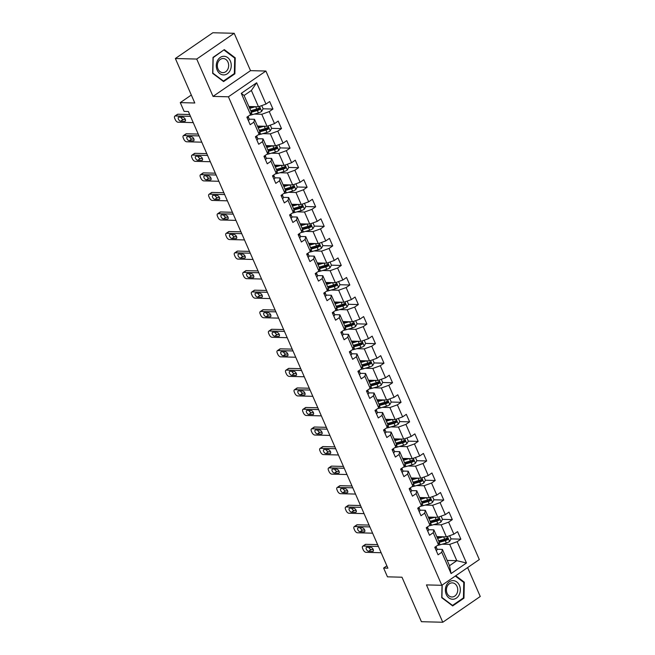<?xml version="1.0" encoding="UTF-8"?>
<svg xmlns="http://www.w3.org/2000/svg" width="655" height="655" viewBox="0 0 655 655"><rect width="100%" height="100%" fill="white"/><g stroke="black" fill="none" stroke-linecap="round" stroke-linejoin="round"><path stroke-width="0.98" d="M234.195 33.299L212.834 32.75L175.36 58.508L196.721 59.056L213.039 96.4L228.415 96.801L265.889 71.043L250.513 70.65L234.195 33.299L196.721 59.056M228.415 96.801L441.838 585.3L479.313 559.55L265.889 71.043M441.838 585.3L426.462 584.907L442.78 622.25L480.254 596.492L467.621 567.582M442.78 622.25L421.419 621.701L401.982 577.211L387.457 576.834L383.625 568.065L387.891 568.172L188.378 111.506L184.104 111.391L180.272 102.622L194.797 102.991L175.36 58.508M248.908 106.519L258.496 106.765L251.381 90.472L244.086 95.491L251.209 111.776L250.57 114.65L246.878 117.196L250.161 124.712L253.862 122.174L259.118 134.201L255.417 136.739L258.7 144.264L262.401 141.717L267.658 153.753L263.957 156.291L267.24 163.807L270.941 161.269L276.197 173.305L272.496 175.843L275.788 183.359L279.48 180.821L284.737 192.848L281.044 195.395L284.327 202.911L288.02 200.373L293.276 212.4L289.584 214.946L292.867 222.463L296.568 219.924L301.824 231.952L298.123 234.49L301.406 242.014L305.107 239.468L310.364 251.504L306.663 254.042L309.946 261.566L313.647 259.02L318.903 271.055L315.202 273.594L318.494 281.11L322.186 278.572L327.443 290.599L323.75 293.145L327.033 300.661L330.726 298.123L335.982 310.151L332.29 312.697L335.573 320.213L339.274 317.675L344.53 329.702L340.829 332.241L344.112 339.765L347.813 337.219L353.07 349.254L349.369 351.792L352.66 359.317L356.353 356.77L361.609 368.806L357.908 371.344L361.2 378.86L364.892 376.322L370.149 388.349L366.456 390.896L369.739 398.412L373.432 395.874L378.688 407.901L374.996 410.448L378.279 417.964L381.98 415.426L387.236 427.453L383.535 429.991L386.818 437.515L390.519 434.969L395.776 447.005L392.075 449.543L395.366 457.067L399.059 454.521L404.315 466.557L400.623 469.095L403.906 476.611L407.598 474.073L412.855 486.1L409.162 488.646L412.445 496.162L416.138 493.624L421.394 505.652L417.702 508.198L420.985 515.714L424.686 513.176L429.942 525.204L426.241 527.742L429.524 535.266L433.225 532.72L438.482 544.755L434.781 547.293L438.072 554.818L441.765 552.271L451.074 573.575L466.466 562.997L456.805 560.68L449.69 544.387L442.182 544.199M250.57 114.65L241.269 93.346L256.662 82.767L265.971 104.071L269.663 101.533L272.947 109.049L263.113 108.795M466.466 562.997L457.157 541.693L460.858 539.155L457.575 531.631L453.874 534.177L448.618 522.141L452.318 519.603L449.027 512.079L445.334 514.625L440.078 502.59L443.771 500.052L440.488 492.535L436.795 495.074L431.539 483.046L435.231 480.5L431.948 472.984L428.247 475.522L422.999 463.494L426.692 460.948L423.408 453.432L419.708 455.97L414.451 443.943L418.152 441.404L414.869 433.88L411.168 436.426L405.912 424.391L409.612 421.853L406.321 414.328L402.628 416.875L397.372 404.839L401.065 402.301L397.781 394.785L394.089 397.323L388.833 385.296L392.525 382.749L389.242 375.233L385.541 377.771L380.285 365.744L383.986 363.197L380.702 355.681L377.002 358.219L371.745 346.192L375.446 343.654L372.163 336.13L368.462 338.676L363.206 326.64L366.906 324.102L363.615 316.578L359.923 319.124L354.666 307.089L358.359 304.55L355.075 297.034L351.383 299.572L346.127 287.545L349.819 284.999L346.536 277.483L342.835 280.021L337.579 267.993L341.28 265.447L337.996 257.931L334.296 260.469L329.039 248.441L332.74 245.903L329.457 238.379L325.756 240.925L320.5 228.89L324.2 226.352L320.909 218.827L317.216 221.374L311.96 209.338L315.653 206.8L312.369 199.284L308.677 201.822L303.421 189.794L307.113 187.248L303.83 179.732L300.129 182.27L294.873 170.243L298.574 167.696L295.29 160.18L291.59 162.718L286.333 150.691L290.034 148.153L286.751 140.629L283.05 143.175L277.794 131.139L281.494 128.601L278.203 121.077L274.51 123.623L269.254 111.587L272.947 109.049M259.118 134.201L259.748 131.328L254.492 119.3L249.219 119.161M254.279 114.093L261.787 114.289L267.043 126.317L257.448 126.071M254.492 119.3L253.862 122.174M269.254 111.587L261.787 114.289M274.51 123.623L267.043 126.317M267.658 153.753L268.288 150.879L263.032 138.852L257.759 138.713M262.819 133.645L270.327 133.833L275.583 145.868L265.995 145.623M263.032 138.852L262.401 141.717M277.794 131.139L270.327 133.833M283.05 143.175L275.583 145.868M276.197 173.305L276.828 170.431L271.571 158.395L266.298 158.264M271.358 153.196L278.866 153.385L284.123 165.42L274.535 165.166M271.571 158.395L270.941 161.269M286.333 150.691L278.866 153.385M291.59 162.718L284.123 165.42M284.737 192.848L285.375 189.983L280.119 177.947L274.846 177.816M279.898 172.74L287.406 172.936L292.662 184.964L283.075 184.718M280.119 177.947L279.48 180.821M294.873 170.243L287.406 172.936M300.129 182.27L292.662 184.964M293.276 212.4L293.915 209.526L288.659 197.499L283.386 197.36M288.446 192.292L295.945 192.488L301.202 204.516L291.614 204.27M288.659 197.499L288.02 200.373M303.421 189.794L295.945 192.488M308.677 201.822L301.202 204.516M301.824 231.952L302.454 229.078L297.198 217.051L291.925 216.911M296.985 211.843L304.493 212.04L309.75 224.067L300.154 223.822M297.198 217.051L296.568 219.924M311.96 209.338L304.493 212.04M317.216 221.374L309.75 224.067M310.364 251.504L310.994 248.63L305.738 236.602L300.465 236.463M305.525 231.395L313.033 231.583L318.289 243.619L308.702 243.373M305.738 236.602L305.107 239.468M320.5 228.89L313.033 231.583M325.756 240.925L318.289 243.619M318.903 271.055L319.534 268.182L314.277 256.146L309.013 256.015M314.064 250.947L321.572 251.135L326.829 263.171L317.241 262.917M314.277 256.146L313.647 259.02M329.039 248.441L321.572 251.135M334.296 260.469L326.829 263.171M327.443 290.599L328.081 287.733L322.825 275.698L317.552 275.567M322.604 270.49L330.112 270.687L335.368 282.714L325.781 282.469M322.825 275.698L322.186 278.572M337.579 267.993L330.112 270.687M342.835 280.021L335.368 282.714M335.982 310.151L336.621 307.277L331.365 295.249L326.092 295.11M331.152 290.042L338.651 290.239L343.908 302.266L334.32 302.02M331.365 295.249L330.726 298.123M346.127 287.545L338.651 290.239M351.383 299.572L343.908 302.266M344.53 329.702L345.16 326.829L339.904 314.801L334.631 314.662M339.691 309.594L347.199 309.79L352.456 321.818L342.86 321.572M339.904 314.801L339.274 317.675M354.666 307.089L347.199 309.79M359.923 319.124L352.456 321.818M353.07 349.254L353.7 346.38L348.444 334.353L343.171 334.214M348.231 329.146L355.739 329.334L360.995 341.37L351.407 341.124M348.444 334.353L347.813 337.219M363.206 326.64L355.739 329.334M368.462 338.676L360.995 341.37M361.609 368.806L362.24 365.932L356.983 353.897L351.719 353.765M356.77 348.697L364.278 348.886L369.535 360.921L359.947 360.668M356.983 353.897L356.353 356.77M371.745 346.192L364.278 348.886M377.002 358.219L369.535 360.921M370.149 388.349L370.787 385.484L365.531 373.448L360.258 373.317M365.31 368.241L372.818 368.438L378.074 380.465L368.487 380.219M365.531 373.448L364.892 376.322M380.285 365.744L372.818 368.438M385.541 377.771L378.074 380.465M378.688 407.901L379.327 405.027L374.07 393L368.798 392.861M373.858 387.793L381.357 387.989L386.614 400.017L377.026 399.771M374.07 393L373.432 395.874M388.833 385.296L381.357 387.989M394.089 397.323L386.614 400.017M387.236 427.453L387.866 424.579L382.61 412.552L377.337 412.413M382.397 407.344L389.905 407.541L395.161 419.568L385.566 419.323M382.61 412.552L381.98 415.426M397.372 404.839L389.905 407.541M402.628 416.875L395.161 419.568M395.776 447.005L396.406 444.131L391.15 432.103L385.877 431.964M390.937 426.896L398.445 427.085L403.701 439.12L394.113 438.875M391.15 432.103L390.519 434.969M405.912 424.391L398.445 427.085M411.168 436.426L403.701 439.12M404.315 466.557L404.946 463.683L399.689 451.647L394.425 451.516M399.476 446.448L406.984 446.636L412.241 458.672L402.653 458.418M399.689 451.647L399.059 454.521M414.451 443.943L406.984 446.636M419.708 455.97L412.241 458.672M412.855 486.1L413.493 483.234L408.237 471.199L402.964 471.068M408.024 465.992L415.524 466.188L420.78 478.224L411.193 477.97M408.237 471.199L407.598 474.073M422.999 463.494L415.524 466.188M428.247 475.522L420.78 478.224M421.394 505.652L422.033 502.778L416.776 490.751L411.504 490.611M416.564 485.543L424.072 485.74L429.32 497.767L419.732 497.522M416.776 490.751L416.138 493.624M431.539 483.046L424.072 485.74M436.795 495.074L429.32 497.767M429.942 525.204L430.572 522.33L425.316 510.302L420.043 510.163M425.103 505.095L432.611 505.292L437.867 517.319L428.272 517.073M425.316 510.302L424.686 513.176M440.078 502.59L432.611 505.292M445.334 514.625L437.867 517.319M438.482 544.755L439.112 541.881L433.856 529.854L428.583 529.715M433.643 524.647L441.151 524.835L446.407 536.871L436.819 536.625M433.856 529.854L433.225 532.72M448.618 522.141L441.151 524.835M453.874 534.177L446.407 536.871M451.074 573.575L449.518 565.691L442.395 549.398L437.131 549.267M447.218 560.434L456.805 560.68L449.518 565.691M442.395 549.398L441.765 552.271M457.157 541.693L449.69 544.387M191.317 95.032L180.272 102.622M386.868 565.83L383.625 568.065M256.662 82.767L251.381 90.472M244.086 95.491L241.269 93.346M265.971 104.071L258.496 106.765M460.858 539.155L451.017 538.901L449.641 535.7M446.98 538.795L445.695 538.762M452.318 519.603L442.477 519.35L441.102 516.156M438.432 519.243L437.155 519.21M443.771 500.052L433.938 499.798M429.893 499.691L428.616 499.659M435.231 480.5L425.398 480.246M421.353 480.148L420.068 480.115M426.692 460.948L416.85 460.694M412.814 460.596L411.528 460.563M418.152 441.404L408.311 441.151L406.935 437.949M404.274 441.044L402.989 441.011M409.612 421.853L399.771 421.599M395.726 421.492L394.449 421.46M401.065 402.301L391.231 402.047L389.848 398.854M387.187 401.941L385.901 401.908M392.525 382.749L382.692 382.495L381.308 379.302M378.647 382.397L377.362 382.356M383.986 363.197L374.144 362.944M370.108 362.845L368.822 362.813M375.446 343.654L365.605 343.4L364.229 340.199M361.568 343.294L360.283 343.261M366.906 324.102L357.065 323.848M353.02 323.742L351.743 323.709M358.359 304.55L348.526 304.297L347.142 301.103M344.481 304.19L343.195 304.157M349.819 284.999L339.986 284.745M335.941 284.647L334.656 284.606M341.28 265.447L331.438 265.193L330.063 262M327.402 265.095L326.116 265.062M332.74 245.903L322.899 245.65M318.862 245.543L317.577 245.51M324.2 226.352L314.359 226.098L312.975 222.905M310.314 225.991L309.037 225.959M315.653 206.8L305.82 206.546M301.775 206.44L300.489 206.407M307.113 187.248L297.28 186.994M293.235 186.896L291.95 186.855M298.574 167.696L288.732 167.443L287.357 164.249M284.696 167.344L283.41 167.312M290.034 148.153L280.193 147.899M276.156 147.793L274.871 147.76M281.494 128.601L271.653 128.347L270.269 125.154M267.608 128.241L266.331 128.208M259.069 108.689L257.783 108.656M442.027 585.177L441.74 597.704L452.671 605.916L463.953 598.162L464.313 582.189L455.741 575.745M213.039 96.4L250.513 70.65M213.022 57.386L212.662 73.36L223.584 81.572L234.875 73.819L235.235 57.845L224.305 49.633L213.022 57.386M463.445 582.172L464.313 582.189M463.101 598.138L463.953 598.162M234.367 57.828L235.235 57.845M234.015 73.794L234.875 73.819M436.255 550.65A3.799 1.138 -23.6 0 0 437.147 549.324L436.369 547.367A10.971 3.291 -23.6 0 0 436.361 547.334A10.971 3.291 -23.6 0 0 436.345 547.302M381.144 552.73L366.006 552.337A2.866 1.474 -124.5 0 1 363.206 549.782L362.657 548.53A2.866 1.474 -124.5 0 1 362.739 546.213A2.866 1.474 -124.5 0 1 363.271 546.073L378.41 546.458M377.607 544.633L365.801 544.33L363.271 546.073M368.593 551.289A2.292 1.179 55.5 0 1 366.522 549.602A2.292 1.179 55.5 0 1 366.415 547.392A2.292 1.179 55.5 0 1 366.841 547.277L370.943 547.383A2.292 1.179 55.5 0 1 373.006 549.062A2.292 1.179 55.5 0 1 373.113 551.281A2.292 1.179 55.5 0 1 372.695 551.395L368.593 551.289L371.123 549.545A2.292 1.179 55.5 0 1 368.806 547.326M435.092 547.998L435.591 547.948A3.799 1.138 -23.6 0 0 436.107 546.941L435.935 546.499M373.26 549.602L371.123 549.545M362.739 546.213L365.277 544.477A2.866 1.474 55.5 0 1 365.801 544.33M441.396 536.74L437.884 537.747A9.104 2.735 156.4 0 1 437.368 537.886M443.419 536.797L437.614 538.451M451.025 538.885L449.551 541.529A3.799 1.138 156.4 0 1 446.333 543.011L440.127 544.788A10.971 3.291 156.4 0 1 437.581 545.369M437.319 536.633A5.232 1.572 156.4 0 1 437.008 537.067M438.989 542.43A10.971 3.291 -23.6 0 0 439.087 542.405L445.294 540.629A3.799 1.138 -23.6 0 0 447.643 539.663C448.348 538.631 448.126 538.132 446.988 538.164A3.799 1.138 156.4 0 1 444.639 539.122L438.654 540.833M446.653 538.156L446.415 539.63A1.932 0.581 156.4 0 1 445.785 539.851L439.579 541.628A9.104 2.735 156.4 0 1 439.063 541.775M447.406 538.058L446.988 538.164M453.063 580.625A9.317 7.483 91.5 0 0 445.375 589.787A9.317 7.483 91.5 0 0 452.646 599.26A9.317 7.483 91.5 0 0 460.334 590.098A9.317 7.483 91.5 0 0 453.063 580.625M452.237 582.868A7.058 5.666 91.5 0 0 446.415 589.795A7.058 5.666 91.5 0 0 451.893 596.975A7.058 5.666 91.5 0 0 451.917 596.975A7.058 5.666 91.5 0 0 457.739 590.057A7.058 5.666 91.5 0 0 452.261 582.868A7.058 5.666 91.5 0 0 452.237 582.868M455.307 576.048L463.789 582.426L463.445 597.9L452.507 605.417L441.92 597.458L442.199 585.054M451.983 605.408L452.507 605.417M217.19 70.126A9.317 7.483 91.5 0 0 227.334 73.745A9.317 7.483 91.5 0 0 230.355 61.071A9.317 7.483 91.5 0 0 220.219 57.452A9.317 7.483 91.5 0 0 217.19 70.126M218.017 69.004A7.058 5.666 91.5 0 0 222.815 72.631A7.058 5.666 91.5 0 0 227.817 69.217A7.058 5.666 91.5 0 0 227.981 62.151A7.058 5.666 91.5 0 0 223.183 58.524A7.058 5.666 91.5 0 0 218.18 61.938A7.058 5.666 91.5 0 0 218.017 69.004M224.125 50.124L234.711 58.082L234.359 73.556L223.429 81.073L212.842 73.114L213.186 57.64L223.609 50.108M222.905 81.056L223.429 81.073M427.707 531.107A3.799 1.138 -23.6 0 0 428.607 529.772L427.83 527.815A10.971 3.291 -23.6 0 0 427.821 527.783A10.971 3.291 -23.6 0 0 427.805 527.75M372.605 533.178L357.466 532.785A2.866 1.474 -124.5 0 1 354.666 530.239L354.118 528.978A2.866 1.474 -124.5 0 1 354.199 526.661A2.866 1.474 -124.5 0 1 354.732 526.522L369.87 526.907M369.068 525.081L357.262 524.778L354.732 526.522M360.053 531.737A2.292 1.179 55.5 0 1 357.982 530.051A2.292 1.179 55.5 0 1 357.876 527.84A2.292 1.179 55.5 0 1 358.301 527.725L362.395 527.832A2.292 1.179 55.5 0 1 364.467 529.518A2.292 1.179 55.5 0 1 364.573 531.729A2.292 1.179 55.5 0 1 364.147 531.844L360.053 531.737L362.583 529.993A2.292 1.179 55.5 0 1 360.266 527.774M426.552 528.454L427.052 528.397A3.799 1.138 -23.6 0 0 427.568 527.39L427.396 526.956M364.712 530.051L362.583 529.993M354.199 526.661L356.729 524.925A2.866 1.474 55.5 0 1 357.262 524.778M419.167 511.555A3.799 1.138 -23.6 0 0 420.068 510.22L419.29 508.264A10.971 3.291 -23.6 0 0 419.274 508.231A10.971 3.291 -23.6 0 0 419.266 508.206M364.065 513.626L348.927 513.233A2.866 1.474 -124.5 0 1 346.118 510.687L345.578 509.434A2.866 1.474 -124.5 0 1 345.66 507.109A2.866 1.474 -124.5 0 1 346.184 506.97L361.323 507.363M360.528 505.537L348.722 505.226L346.184 506.97M351.506 512.185A2.292 1.179 55.5 0 1 349.442 510.507A2.292 1.179 55.5 0 1 349.336 508.288A2.292 1.179 55.5 0 1 349.754 508.174L353.856 508.28A2.292 1.179 55.5 0 1 355.927 509.967A2.292 1.179 55.5 0 1 356.033 512.177A2.292 1.179 55.5 0 1 355.608 512.292L351.506 512.185L354.044 510.45A2.292 1.179 55.5 0 1 351.727 508.231M418.013 508.902L418.512 508.845A3.799 1.138 -23.6 0 0 419.028 507.838L418.856 507.404M356.173 510.499L354.044 510.45M345.66 507.109L348.19 505.373A2.866 1.474 55.5 0 1 348.722 505.226M432.857 517.188L429.344 518.195A9.104 2.735 156.4 0 1 428.828 518.334M434.879 517.245L429.074 518.907M442.485 519.333L441.011 521.978A3.799 1.138 156.4 0 1 437.794 523.46L431.588 525.236A10.971 3.291 156.4 0 1 429.041 525.818M428.771 517.082A5.232 1.572 156.4 0 1 428.468 517.515M430.45 522.878A10.971 3.291 -23.6 0 0 430.548 522.854L436.754 521.077A3.799 1.138 -23.6 0 0 439.104 520.119C439.808 519.079 439.587 518.58 438.449 518.613A3.799 1.138 156.4 0 1 436.099 519.571L430.114 521.282M438.113 518.604L437.876 520.086A1.932 0.581 156.4 0 1 437.245 520.307L431.039 522.084A9.104 2.735 156.4 0 1 430.523 522.223M438.858 518.506L438.449 518.613M424.309 497.644L420.797 498.643A9.104 2.735 156.4 0 1 420.289 498.783M426.339 497.694L420.535 499.356M432.554 496.605L433.946 499.781L432.464 502.426A3.799 1.138 156.4 0 1 429.254 503.908L423.048 505.685A10.971 3.291 156.4 0 1 420.502 506.274M420.232 497.538A5.232 1.572 156.4 0 1 419.929 497.964M421.91 503.327A10.971 3.291 -23.6 0 0 422.008 503.302L428.214 501.525A3.799 1.138 -23.6 0 0 430.564 500.567C431.26 499.536 431.047 499.028 429.901 499.061A3.799 1.138 156.4 0 1 427.551 500.027L421.574 501.738M429.565 499.053L429.336 500.535A1.932 0.581 156.4 0 1 428.706 500.756L422.5 502.532A9.104 2.735 156.4 0 1 421.984 502.672M430.319 498.954L429.901 499.061M410.628 492.003A3.799 1.138 -23.6 0 0 411.528 490.669L410.75 488.712A10.971 3.291 -23.6 0 0 410.734 488.687A10.971 3.291 -23.6 0 0 410.726 488.655L410.75 488.712M355.526 494.075L340.387 493.682A2.866 1.474 -124.5 0 1 337.579 491.135L337.03 489.883A2.866 1.474 -124.5 0 1 337.12 487.566A2.866 1.474 -124.5 0 1 337.644 487.418L352.783 487.811M351.989 485.985L340.182 485.683L337.644 487.418M342.966 492.634A2.292 1.179 55.5 0 1 340.903 490.955A2.292 1.179 55.5 0 1 340.788 488.745A2.292 1.179 55.5 0 1 341.214 488.63L345.316 488.736A2.292 1.179 55.5 0 1 347.379 490.415A2.292 1.179 55.5 0 1 347.494 492.625A2.292 1.179 55.5 0 1 347.068 492.74L342.966 492.634L345.496 490.898A2.292 1.179 55.5 0 1 343.187 488.679M409.465 489.35L409.964 489.301A3.799 1.138 -23.6 0 0 410.488 488.286L410.308 487.852M347.633 490.955L345.496 490.898M337.12 487.566L339.65 485.822A2.866 1.474 55.5 0 1 340.182 485.683M402.088 472.451A3.799 1.138 -23.6 0 0 402.981 471.117L402.211 469.168A10.971 3.291 -23.6 0 0 402.195 469.136A10.971 3.291 -23.6 0 0 402.178 469.103M346.978 474.523L331.839 474.138A2.866 1.474 -124.5 0 1 329.039 471.584L328.491 470.331A2.866 1.474 -124.5 0 1 328.573 468.014A2.866 1.474 -124.5 0 1 329.105 467.867L344.243 468.259M343.449 466.434L331.635 466.131L329.105 467.867M334.427 473.09A2.292 1.179 55.5 0 1 332.363 471.404A2.292 1.179 55.5 0 1 332.249 469.193A2.292 1.179 55.5 0 1 332.674 469.078L336.776 469.185A2.292 1.179 55.5 0 1 338.84 470.863A2.292 1.179 55.5 0 1 338.954 473.082A2.292 1.179 55.5 0 1 338.529 473.197L334.427 473.09L336.957 471.346A2.292 1.179 55.5 0 1 334.639 469.127M400.925 469.799L401.425 469.75A3.799 1.138 -23.6 0 0 401.941 468.743L401.769 468.3M339.094 471.404L336.957 471.346M328.573 468.014L331.111 466.27A2.866 1.474 55.5 0 1 331.635 466.131M393.549 452.9A3.799 1.138 -23.6 0 0 394.441 451.573L393.663 449.617A10.971 3.291 -23.6 0 0 393.655 449.584A10.971 3.291 -23.6 0 0 393.639 449.551M338.438 454.979L323.3 454.586A2.866 1.474 -124.5 0 1 320.5 452.032L319.951 450.779A2.866 1.474 -124.5 0 1 320.033 448.462A2.866 1.474 -124.5 0 1 320.565 448.323L335.704 448.708M334.901 446.882L323.095 446.579L320.565 448.323M325.887 453.538A2.292 1.179 55.5 0 1 323.816 451.852A2.292 1.179 55.5 0 1 323.709 449.641A2.292 1.179 55.5 0 1 324.135 449.526L328.237 449.633A2.292 1.179 55.5 0 1 330.3 451.311A2.292 1.179 55.5 0 1 330.407 453.53A2.292 1.179 55.5 0 1 329.989 453.645L325.887 453.538L328.417 451.794A2.292 1.179 55.5 0 1 326.1 449.576M392.386 450.247L392.885 450.198A3.799 1.138 -23.6 0 0 393.401 449.191L393.229 448.749M330.546 451.852L328.417 451.794M320.033 448.462L322.563 446.718A2.866 1.474 55.5 0 1 323.095 446.579M415.769 478.093L412.257 479.092A9.104 2.735 156.4 0 1 411.741 479.239M417.792 478.142L411.995 479.804M424.014 477.053L425.406 480.23L423.924 482.874A3.799 1.138 156.4 0 1 420.707 484.356L414.5 486.133A10.971 3.291 156.4 0 1 411.962 486.722M411.692 477.986A5.232 1.572 156.4 0 1 411.389 478.42M413.37 483.783A10.971 3.291 -23.6 0 0 413.461 483.75L419.667 481.974A3.799 1.138 -23.6 0 0 422.017 481.016C422.721 479.984 422.5 479.485 421.361 479.509A3.799 1.138 156.4 0 1 419.012 480.475L413.035 482.186M421.026 479.501L420.788 480.983A1.932 0.581 156.4 0 1 420.158 481.204L413.952 482.981A9.104 2.735 156.4 0 1 413.444 483.12M421.779 479.403L421.361 479.509M407.23 458.541L403.717 459.548A9.104 2.735 156.4 0 1 403.202 459.687M409.252 458.59L403.447 460.252M415.475 457.501L416.867 460.678L415.385 463.331A3.799 1.138 156.4 0 1 412.167 464.804L405.961 466.581A10.971 3.291 156.4 0 1 403.415 467.171M403.152 458.434A5.232 1.572 156.4 0 1 402.85 458.868M404.831 464.231A10.971 3.291 -23.6 0 0 404.921 464.207L411.127 462.43A3.799 1.138 -23.6 0 0 413.477 461.464C414.181 460.432 413.96 459.933 412.822 459.957A3.799 1.138 156.4 0 1 410.472 460.923L404.495 462.635M412.486 459.949L412.249 461.431A1.932 0.581 156.4 0 1 411.618 461.652L405.412 463.429A9.104 2.735 156.4 0 1 404.905 463.568M413.24 459.851L412.822 459.957M398.69 438.989L395.178 439.996A9.104 2.735 156.4 0 1 394.662 440.135M400.713 439.038L394.908 440.7M408.319 441.134L406.845 443.779A3.799 1.138 156.4 0 1 403.627 445.261L397.421 447.037A10.971 3.291 156.4 0 1 394.875 447.619M394.613 438.883A5.232 1.572 156.4 0 1 394.302 439.317M396.283 444.68A10.971 3.291 -23.6 0 0 396.381 444.655L402.588 442.878A3.799 1.138 -23.6 0 0 404.937 441.912C405.642 440.88 405.42 440.381 404.282 440.414A3.799 1.138 156.4 0 1 401.933 441.372L395.947 443.083M403.947 440.406L403.709 441.879A1.932 0.581 156.4 0 1 403.079 442.1L396.873 443.877A9.104 2.735 156.4 0 1 396.357 444.025M404.7 440.307L404.282 440.414M390.151 419.437L386.638 420.444A9.104 2.735 156.4 0 1 386.123 420.584M392.173 419.495L386.368 421.157M398.387 418.406L399.779 421.583L398.305 424.227A3.799 1.138 156.4 0 1 395.088 425.709L388.882 427.486A10.971 3.291 156.4 0 1 386.335 428.067M386.065 419.331A5.232 1.572 156.4 0 1 385.762 419.765M387.744 425.128A10.971 3.291 -23.6 0 0 387.842 425.103L394.048 423.326A3.799 1.138 -23.6 0 0 396.398 422.369C397.102 421.329 396.881 420.829 395.743 420.862A3.799 1.138 156.4 0 1 393.393 421.82L387.408 423.531M395.407 420.854L395.17 422.336A1.932 0.581 156.4 0 1 394.539 422.557L388.333 424.334A9.104 2.735 156.4 0 1 387.817 424.473M396.152 420.756L395.743 420.862M381.603 399.894L378.091 400.893A9.104 2.735 156.4 0 1 377.583 401.032M383.633 399.943L377.829 401.605M391.24 402.031L389.758 404.675A3.799 1.138 156.4 0 1 386.548 406.157L380.342 407.934A10.971 3.291 156.4 0 1 377.796 408.523M377.526 399.787A5.232 1.572 156.4 0 1 377.223 400.213M379.204 405.576A10.971 3.291 -23.6 0 0 379.302 405.551L385.508 403.775A3.799 1.138 -23.6 0 0 387.858 402.817C388.554 401.785 388.341 401.278 387.195 401.31A3.799 1.138 156.4 0 1 384.845 402.276L378.868 403.988M386.859 401.302L386.622 402.784A1.932 0.581 156.4 0 1 386 403.005L379.794 404.782A9.104 2.735 156.4 0 1 379.278 404.921M387.613 401.204L387.195 401.31M373.063 380.342L369.551 381.341A9.104 2.735 156.4 0 1 369.035 381.488M375.086 380.391L369.289 382.053M382.7 382.479L381.218 385.124A3.799 1.138 156.4 0 1 378 386.606L371.794 388.382A10.971 3.291 156.4 0 1 369.256 388.972M368.986 380.236A5.232 1.572 156.4 0 1 368.683 380.67M370.665 386.032A10.971 3.291 -23.6 0 0 370.755 386L376.961 384.223A3.799 1.138 -23.6 0 0 379.31 383.265C380.015 382.233 379.794 381.726 378.656 381.759A3.799 1.138 156.4 0 1 376.306 382.725L370.329 384.436M378.32 381.75L378.082 383.232A1.932 0.581 156.4 0 1 377.452 383.453L371.246 385.23A9.104 2.735 156.4 0 1 370.738 385.369M379.073 381.652L378.656 381.759M364.524 360.79L361.011 361.797A9.104 2.735 156.4 0 1 360.496 361.937M366.546 360.839L360.741 362.502M372.769 359.751L374.161 362.927L372.679 365.58A3.799 1.138 156.4 0 1 369.461 367.054L363.255 368.831A10.971 3.291 156.4 0 1 360.709 369.42M360.447 360.684A5.232 1.572 156.4 0 1 360.144 361.118M362.125 366.481A10.971 3.291 -23.6 0 0 362.215 366.448L368.421 364.679A3.799 1.138 -23.6 0 0 370.771 363.713C371.475 362.682 371.254 362.182 370.116 362.207A3.799 1.138 156.4 0 1 367.766 363.173L361.789 364.884M369.78 362.199L369.543 363.681A1.932 0.581 156.4 0 1 368.912 363.902L362.706 365.678A9.104 2.735 156.4 0 1 362.199 365.817M370.534 362.1L370.116 362.207M355.984 341.239L352.472 342.246A9.104 2.735 156.4 0 1 351.956 342.385M358.007 341.288L352.202 342.95M365.613 343.384L364.139 346.028A3.799 1.138 156.4 0 1 360.921 347.51L354.715 349.287A10.971 3.291 156.4 0 1 352.169 349.868M351.899 341.132A5.232 1.572 156.4 0 1 351.596 341.566M353.577 346.929A10.971 3.291 -23.6 0 0 353.675 346.904L359.882 345.128A3.799 1.138 -23.6 0 0 362.231 344.162C362.935 343.13 362.714 342.63 361.576 342.663A3.799 1.138 156.4 0 1 359.227 343.621L353.241 345.332M361.241 342.655L361.003 344.129A1.932 0.581 156.4 0 1 360.373 344.35L354.167 346.127A9.104 2.735 156.4 0 1 353.651 346.274M361.994 342.557L361.576 342.663M347.445 321.687L343.932 322.694A9.104 2.735 156.4 0 1 343.416 322.833M349.467 321.744L343.662 323.398M355.681 320.655L357.073 323.832L355.599 326.477A3.799 1.138 156.4 0 1 352.382 327.959L346.176 329.735A10.971 3.291 156.4 0 1 343.629 330.316M343.359 321.58A5.232 1.572 156.4 0 1 343.056 322.014M345.038 327.377A10.971 3.291 -23.6 0 0 345.136 327.353L351.342 325.576A3.799 1.138 -23.6 0 0 353.692 324.618C354.396 323.578 354.175 323.079 353.037 323.111A3.799 1.138 156.4 0 1 350.687 324.069L344.702 325.781M352.693 323.103L352.464 324.585A1.932 0.581 156.4 0 1 351.833 324.806L345.627 326.583A9.104 2.735 156.4 0 1 345.111 326.722M353.446 323.005L353.037 323.111M338.897 302.135L335.385 303.142A9.104 2.735 156.4 0 1 334.877 303.281M340.927 302.192L335.123 303.854M348.534 304.28L347.052 306.925A3.799 1.138 156.4 0 1 343.842 308.407L337.636 310.183A10.971 3.291 156.4 0 1 335.09 310.773M334.82 302.037A5.232 1.572 156.4 0 1 334.517 302.463M336.498 307.825A10.971 3.291 -23.6 0 0 336.596 307.801L342.802 306.024A3.799 1.138 -23.6 0 0 345.152 305.066C345.848 304.026 345.635 303.527 344.489 303.56A3.799 1.138 156.4 0 1 342.139 304.526L336.162 306.237M344.153 303.552L343.916 305.034A1.932 0.581 156.4 0 1 343.294 305.255L337.088 307.031A9.104 2.735 156.4 0 1 336.572 307.17M344.907 303.453L344.489 303.56M330.357 282.592L326.845 283.59A9.104 2.735 156.4 0 1 326.329 283.738M332.38 282.641L326.583 284.303M338.602 281.552L339.994 284.728L338.512 287.373A3.799 1.138 156.4 0 1 335.294 288.855L329.088 290.632A10.971 3.291 156.4 0 1 326.55 291.221M326.28 282.485A5.232 1.572 156.4 0 1 325.977 282.919M327.959 288.282A10.971 3.291 -23.6 0 0 328.049 288.249L334.255 286.472A3.799 1.138 -23.6 0 0 336.604 285.514C337.309 284.483 337.088 283.975 335.95 284.008A3.799 1.138 156.4 0 1 333.6 284.974L327.623 286.685M335.614 284L335.376 285.482A1.932 0.581 156.4 0 1 334.746 285.703L328.54 287.479A9.104 2.735 156.4 0 1 328.032 287.619M336.367 283.902L335.95 284.008M321.818 263.04L318.305 264.047A9.104 2.735 156.4 0 1 317.79 264.186M323.84 263.089L318.035 264.751M331.446 265.177L329.973 267.821A3.799 1.138 156.4 0 1 326.755 269.303L320.549 271.08A10.971 3.291 156.4 0 1 318.002 271.669M317.74 262.933A5.232 1.572 156.4 0 1 317.429 263.367M319.419 268.73A10.971 3.291 -23.6 0 0 319.509 268.697L325.715 266.929A3.799 1.138 -23.6 0 0 328.065 265.963C328.769 264.931 328.548 264.432 327.41 264.456A3.799 1.138 156.4 0 1 325.06 265.422L319.075 267.134M327.074 264.448L326.837 265.93A1.932 0.581 156.4 0 1 326.206 266.151L320 267.928A9.104 2.735 156.4 0 1 319.484 268.067M327.827 264.35L327.41 264.456M313.278 243.488L309.766 244.495A9.104 2.735 156.4 0 1 309.25 244.634M315.301 243.537L309.496 245.199M321.523 242.448L322.907 245.633L321.433 248.278A3.799 1.138 156.4 0 1 318.215 249.76L312.009 251.528A10.971 3.291 156.4 0 1 309.463 252.118M309.193 243.382A5.232 1.572 156.4 0 1 308.89 243.816M310.871 249.178A10.971 3.291 -23.6 0 0 310.969 249.154L317.176 247.377A3.799 1.138 -23.6 0 0 319.525 246.411C320.229 245.379 320.008 244.88 318.87 244.913A3.799 1.138 156.4 0 1 316.521 245.871L310.535 247.582M318.535 244.904L318.297 246.378A1.932 0.581 156.4 0 1 317.667 246.599L311.461 248.376A9.104 2.735 156.4 0 1 310.945 248.523M319.288 244.806L318.87 244.913M304.739 223.936L301.218 224.943A9.104 2.735 156.4 0 1 300.71 225.083M306.761 223.994L300.956 225.648M314.367 226.081L312.885 228.726A3.799 1.138 156.4 0 1 309.676 230.208L303.47 231.985A10.971 3.291 156.4 0 1 300.923 232.566M300.653 223.83A5.232 1.572 156.4 0 1 300.35 224.264M302.332 229.627A10.971 3.291 -23.6 0 0 302.43 229.602L308.636 227.825A3.799 1.138 -23.6 0 0 310.986 226.859C311.682 225.828 311.469 225.328 310.331 225.361A3.799 1.138 156.4 0 1 307.973 226.319L301.996 228.03M309.987 225.353L309.758 226.835A1.932 0.581 156.4 0 1 309.127 227.056L302.921 228.832A9.104 2.735 156.4 0 1 302.405 228.972M310.74 225.255L310.331 225.361M296.191 204.385L292.679 205.392A9.104 2.735 156.4 0 1 292.171 205.531M298.221 204.442L292.417 206.104M304.436 203.353L305.828 206.53L304.346 209.174A3.799 1.138 156.4 0 1 301.136 210.656L294.93 212.433A10.971 3.291 156.4 0 1 292.384 213.022M292.114 204.286A5.232 1.572 156.4 0 1 291.811 204.712M293.792 210.075A10.971 3.291 -23.6 0 0 293.89 210.05L300.096 208.274A3.799 1.138 -23.6 0 0 302.446 207.316C303.142 206.276 302.929 205.776 301.783 205.809A3.799 1.138 156.4 0 1 299.433 206.767L293.456 208.478M301.447 205.801L301.21 207.283A1.932 0.581 156.4 0 1 300.588 207.504L294.382 209.281A9.104 2.735 156.4 0 1 293.866 209.42M302.201 205.703L301.783 205.809M287.651 184.841L284.139 185.84A9.104 2.735 156.4 0 1 283.623 185.987M289.674 184.89L283.877 186.552M295.896 183.801L297.288 186.978L295.806 189.623A3.799 1.138 156.4 0 1 292.589 191.104L286.382 192.881A10.971 3.291 156.4 0 1 283.844 193.471M283.574 184.735A5.232 1.572 156.4 0 1 283.271 185.168M285.252 190.531A10.971 3.291 -23.6 0 0 285.343 190.499L291.549 188.722A3.799 1.138 -23.6 0 0 293.898 187.764C294.603 186.732 294.382 186.225 293.244 186.257A3.799 1.138 156.4 0 1 290.894 187.224L284.917 188.935M292.908 186.249L292.67 187.731A1.932 0.581 156.4 0 1 292.04 187.952L285.834 189.729A9.104 2.735 156.4 0 1 285.326 189.868M293.661 186.151L293.244 186.257M279.112 165.289L275.599 166.296A9.104 2.735 156.4 0 1 275.084 166.435M281.134 165.338L275.329 167M288.74 167.426L287.267 170.071A3.799 1.138 156.4 0 1 284.049 171.553L277.843 173.329A10.971 3.291 156.4 0 1 275.296 173.919M275.034 165.183A5.232 1.572 156.4 0 1 274.723 165.617M276.713 170.98A10.971 3.291 -23.6 0 0 276.803 170.947L283.009 169.178A3.799 1.138 -23.6 0 0 285.359 168.212C286.063 167.181 285.842 166.681 284.704 166.706A3.799 1.138 156.4 0 1 282.354 167.672L276.369 169.383M284.368 166.697L284.131 168.179A1.932 0.581 156.4 0 1 283.5 168.4L277.294 170.177A9.104 2.735 156.4 0 1 276.778 170.316M285.122 166.599L284.704 166.706M385.001 433.356A3.799 1.138 -23.6 0 0 385.901 432.022L385.124 430.065A10.971 3.291 -23.6 0 0 385.115 430.032A10.971 3.291 -23.6 0 0 385.099 429.999M329.899 435.428L314.76 435.035A2.866 1.474 -124.5 0 1 311.96 432.488L311.412 431.227A2.866 1.474 -124.5 0 1 311.493 428.91A2.866 1.474 -124.5 0 1 312.026 428.771L327.164 429.156M326.362 427.33L314.556 427.027L312.026 428.771M317.348 433.987A2.292 1.179 55.5 0 1 315.276 432.3A2.292 1.179 55.5 0 1 315.17 430.089A2.292 1.179 55.5 0 1 315.595 429.975L319.689 430.081A2.292 1.179 55.5 0 1 321.761 431.768A2.292 1.179 55.5 0 1 321.867 433.978A2.292 1.179 55.5 0 1 321.441 434.093L317.348 433.987L319.877 432.243A2.292 1.179 55.5 0 1 317.56 430.024M383.846 430.703L384.346 430.646A3.799 1.138 -23.6 0 0 384.862 429.639L384.69 429.205M322.006 432.3L319.877 432.243M311.493 428.91L314.023 427.175A2.866 1.474 55.5 0 1 314.556 427.027M376.461 413.804A3.799 1.138 -23.6 0 0 377.362 412.47L376.584 410.513A10.971 3.291 -23.6 0 0 376.568 410.48A10.971 3.291 -23.6 0 0 376.56 410.456M321.359 415.876L306.221 415.483A2.866 1.474 -124.5 0 1 303.412 412.937L302.864 411.684A2.866 1.474 -124.5 0 1 302.954 409.359A2.866 1.474 -124.5 0 1 303.478 409.219L318.617 409.612M317.822 407.787L306.016 407.476L303.478 409.219M308.8 414.435A2.292 1.179 55.5 0 1 306.736 412.756A2.292 1.179 55.5 0 1 306.63 410.538A2.292 1.179 55.5 0 1 307.048 410.423L311.15 410.529A2.292 1.179 55.5 0 1 313.213 412.216A2.292 1.179 55.5 0 1 313.327 414.427A2.292 1.179 55.5 0 1 312.902 414.541L308.8 414.435L311.338 412.699A2.292 1.179 55.5 0 1 309.021 410.48M375.307 411.152L375.806 411.094A3.799 1.138 -23.6 0 0 376.322 410.087L376.15 409.653M313.467 412.748L311.338 412.699M302.954 409.359L305.484 407.623A2.866 1.474 55.5 0 1 306.016 407.476M367.922 394.253A3.799 1.138 -23.6 0 0 368.822 392.918L368.044 390.961A10.971 3.291 -23.6 0 0 368.028 390.929A10.971 3.291 -23.6 0 0 368.02 390.904L368.044 390.961M312.82 396.324L297.681 395.931A2.866 1.474 -124.5 0 1 294.873 393.385L294.324 392.132A2.866 1.474 -124.5 0 1 294.414 389.815A2.866 1.474 -124.5 0 1 294.938 389.668L310.077 390.061M309.283 388.235L297.476 387.932L294.938 389.668M300.26 394.883A2.292 1.179 55.5 0 1 298.197 393.205A2.292 1.179 55.5 0 1 298.082 390.994A2.292 1.179 55.5 0 1 298.508 390.879L302.61 390.978A2.292 1.179 55.5 0 1 304.673 392.664A2.292 1.179 55.5 0 1 304.788 394.875A2.292 1.179 55.5 0 1 304.362 394.99L300.26 394.883L302.79 393.147A2.292 1.179 55.5 0 1 300.481 390.929M366.759 391.6L367.258 391.551A3.799 1.138 -23.6 0 0 367.782 390.536L367.602 390.102M304.927 393.205L302.79 393.147M294.414 389.815L296.944 388.071A2.866 1.474 55.5 0 1 297.476 387.932M359.382 374.701A3.799 1.138 -23.6 0 0 360.275 373.366L359.505 371.41A10.971 3.291 -23.6 0 0 359.489 371.385A10.971 3.291 -23.6 0 0 359.472 371.352M304.272 376.772L289.133 376.388A2.866 1.474 -124.5 0 1 286.333 373.833L285.785 372.58A2.866 1.474 -124.5 0 1 285.867 370.263A2.866 1.474 -124.5 0 1 286.399 370.116L301.537 370.509M300.743 368.683L288.929 368.38L286.399 370.116M291.721 375.34A2.292 1.179 55.5 0 1 289.657 373.653A2.292 1.179 55.5 0 1 289.543 371.442A2.292 1.179 55.5 0 1 289.969 371.328L294.07 371.434A2.292 1.179 55.5 0 1 296.134 373.113A2.292 1.179 55.5 0 1 296.24 375.323A2.292 1.179 55.5 0 1 295.823 375.438L291.721 375.34L294.251 373.596A2.292 1.179 55.5 0 1 291.933 371.377M358.219 372.048L358.719 371.999A3.799 1.138 -23.6 0 0 359.235 370.992L359.063 370.55M296.387 373.653L294.251 373.596M285.867 370.263L288.405 368.519A2.866 1.474 55.5 0 1 288.929 368.38M350.843 355.149A3.799 1.138 -23.6 0 0 351.735 353.823L350.957 351.866A10.971 3.291 -23.6 0 0 350.949 351.833A10.971 3.291 -23.6 0 0 350.933 351.8M295.732 357.229L280.594 356.836A2.866 1.474 -124.5 0 1 277.794 354.281L277.245 353.029A2.866 1.474 -124.5 0 1 277.327 350.712A2.866 1.474 -124.5 0 1 277.859 350.572L292.998 350.957M292.195 349.131L280.389 348.828L277.859 350.572M283.181 355.788A2.292 1.179 55.5 0 1 281.11 354.101A2.292 1.179 55.5 0 1 281.003 351.891A2.292 1.179 55.5 0 1 281.429 351.776L285.531 351.882A2.292 1.179 55.5 0 1 287.594 353.561A2.292 1.179 55.5 0 1 287.701 355.78A2.292 1.179 55.5 0 1 287.283 355.894L283.181 355.788L285.711 354.044A2.292 1.179 55.5 0 1 283.394 351.825M349.68 352.496L350.179 352.447A3.799 1.138 -23.6 0 0 350.695 351.44L350.523 350.998M287.84 354.101L285.711 354.044M277.327 350.712L279.857 348.968A2.866 1.474 55.5 0 1 280.389 348.828M342.295 335.606A3.799 1.138 -23.6 0 0 343.195 334.271L342.418 332.314A10.971 3.291 -23.6 0 0 342.409 332.281A10.971 3.291 -23.6 0 0 342.393 332.249M287.193 337.677L272.054 337.284A2.866 1.474 -124.5 0 1 269.254 334.738L268.706 333.477A2.866 1.474 -124.5 0 1 268.787 331.16A2.866 1.474 -124.5 0 1 269.32 331.021L284.458 331.405M283.656 329.58L271.85 329.277L269.32 331.021M274.633 336.236A2.292 1.179 55.5 0 1 272.57 334.549A2.292 1.179 55.5 0 1 272.464 332.339A2.292 1.179 55.5 0 1 272.881 332.224L276.983 332.331A2.292 1.179 55.5 0 1 279.055 334.017A2.292 1.179 55.5 0 1 279.161 336.228A2.292 1.179 55.5 0 1 278.735 336.342L274.633 336.236L277.171 334.492A2.292 1.179 55.5 0 1 274.854 332.273M341.14 332.945L341.64 332.896A3.799 1.138 -23.6 0 0 342.156 331.889L341.984 331.455M279.3 334.549L277.171 334.492M268.787 331.16L271.317 329.424A2.866 1.474 55.5 0 1 271.85 329.277M333.755 316.054A3.799 1.138 -23.6 0 0 334.656 314.719L333.878 312.762A10.971 3.291 -23.6 0 0 333.862 312.73A10.971 3.291 -23.6 0 0 333.853 312.705L333.878 312.762M278.653 318.125L263.515 317.732A2.866 1.474 -124.5 0 1 260.706 315.186L260.158 313.933A2.866 1.474 -124.5 0 1 260.248 311.608A2.866 1.474 -124.5 0 1 260.772 311.469L275.911 311.862M275.116 310.036L263.31 309.725L260.772 311.469M266.094 316.684A2.292 1.179 55.5 0 1 264.031 315.006A2.292 1.179 55.5 0 1 263.924 312.787A2.292 1.179 55.5 0 1 264.342 312.672L268.444 312.779A2.292 1.179 55.5 0 1 270.507 314.465A2.292 1.179 55.5 0 1 270.621 316.676A2.292 1.179 55.5 0 1 270.196 316.791L266.094 316.684L268.632 314.949A2.292 1.179 55.5 0 1 266.315 312.73M332.601 313.401L333.1 313.344A3.799 1.138 -23.6 0 0 333.616 312.337L333.444 311.903M270.761 314.998L268.632 314.949M260.248 311.608L262.778 309.872A2.866 1.474 55.5 0 1 263.31 309.725M325.216 296.502A3.799 1.138 -23.6 0 0 326.116 295.168L325.339 293.211A10.971 3.291 -23.6 0 0 325.322 293.178A10.971 3.291 -23.6 0 0 325.314 293.153M270.114 298.574L254.975 298.181A2.866 1.474 -124.5 0 1 252.167 295.634L251.618 294.382A2.866 1.474 -124.5 0 1 251.708 292.065A2.866 1.474 -124.5 0 1 252.232 291.917L267.371 292.31M266.577 290.484L254.762 290.181L252.232 291.917M257.554 297.133A2.292 1.179 55.5 0 1 255.491 295.454A2.292 1.179 55.5 0 1 255.376 293.244A2.292 1.179 55.5 0 1 255.802 293.129L259.904 293.227A2.292 1.179 55.5 0 1 261.967 294.914A2.292 1.179 55.5 0 1 262.082 297.124A2.292 1.179 55.5 0 1 261.656 297.239L257.554 297.133L260.084 295.397A2.292 1.179 55.5 0 1 257.767 293.178M324.053 293.849L324.552 293.8A3.799 1.138 -23.6 0 0 325.077 292.785L324.896 292.351M262.221 295.454L260.084 295.397M251.708 292.065L254.238 290.321A2.866 1.474 55.5 0 1 254.762 290.181M316.676 276.95A3.799 1.138 -23.6 0 0 317.569 275.616L316.799 273.659A10.971 3.291 -23.6 0 0 316.783 273.634A10.971 3.291 -23.6 0 0 316.766 273.602M261.566 279.022L246.427 278.637A2.866 1.474 -124.5 0 1 243.627 276.082L243.079 274.83A2.866 1.474 -124.5 0 1 243.161 272.513A2.866 1.474 -124.5 0 1 243.693 272.365L258.831 272.758M258.037 270.933L246.223 270.63L243.693 272.365M249.015 277.589A2.292 1.179 55.5 0 1 246.951 275.902A2.292 1.179 55.5 0 1 246.837 273.692A2.292 1.179 55.5 0 1 247.262 273.577L251.364 273.684A2.292 1.179 55.5 0 1 253.428 275.362A2.292 1.179 55.5 0 1 253.534 277.573A2.292 1.179 55.5 0 1 253.117 277.687L249.015 277.589L251.545 275.845A2.292 1.179 55.5 0 1 249.227 273.626M315.514 274.298L316.013 274.248A3.799 1.138 -23.6 0 0 316.529 273.241L316.357 272.799M253.681 275.902L251.545 275.845M243.161 272.513L245.699 270.769A2.866 1.474 55.5 0 1 246.223 270.63M308.128 257.399A3.799 1.138 -23.6 0 0 309.029 256.072L308.251 254.115A10.971 3.291 -23.6 0 0 308.243 254.083A10.971 3.291 -23.6 0 0 308.227 254.05M253.026 259.478L237.888 259.085A2.866 1.474 -124.5 0 1 235.088 256.531L234.539 255.278A2.866 1.474 -124.5 0 1 234.621 252.961A2.866 1.474 -124.5 0 1 235.153 252.822L250.292 253.207M249.49 251.381L237.683 251.078L235.153 252.822M240.475 258.037A2.292 1.179 55.5 0 1 238.404 256.351A2.292 1.179 55.5 0 1 238.297 254.14A2.292 1.179 55.5 0 1 238.723 254.025L242.825 254.132A2.292 1.179 55.5 0 1 244.888 255.81A2.292 1.179 55.5 0 1 244.995 258.029A2.292 1.179 55.5 0 1 244.577 258.144L240.475 258.037L243.005 256.293A2.292 1.179 55.5 0 1 240.688 254.075M306.974 254.746L307.473 254.697A3.799 1.138 -23.6 0 0 307.989 253.69L307.817 253.248M245.134 256.351L243.005 256.293M234.621 252.961L237.151 251.217A2.866 1.474 55.5 0 1 237.683 251.078M299.589 237.855A3.799 1.138 -23.6 0 0 300.489 236.52L299.712 234.564A10.971 3.291 -23.6 0 0 299.703 234.531A10.971 3.291 -23.6 0 0 299.687 234.498M244.487 239.927L229.348 239.534A2.866 1.474 -124.5 0 1 226.548 236.987L226 235.726A2.866 1.474 -124.5 0 1 226.081 233.409A2.866 1.474 -124.5 0 1 226.614 233.27L241.752 233.655M240.95 231.829L229.144 231.526L226.614 233.27M231.927 238.485A2.292 1.179 55.5 0 1 229.864 236.799A2.292 1.179 55.5 0 1 229.758 234.588A2.292 1.179 55.5 0 1 230.175 234.474L234.277 234.58A2.292 1.179 55.5 0 1 236.349 236.267A2.292 1.179 55.5 0 1 236.455 238.477A2.292 1.179 55.5 0 1 236.029 238.592L231.927 238.485L234.465 236.742A2.292 1.179 55.5 0 1 232.148 234.523M298.434 235.194L298.934 235.145A3.799 1.138 -23.6 0 0 299.45 234.138L299.278 233.704M236.594 236.799L234.465 236.742M226.081 233.409L228.611 231.673A2.866 1.474 55.5 0 1 229.144 231.526M291.049 218.303A3.799 1.138 -23.6 0 0 291.95 216.969L291.172 215.012A10.971 3.291 -23.6 0 0 291.156 214.979A10.971 3.291 -23.6 0 0 291.148 214.955L291.172 215.012M235.947 220.375L220.809 219.982A2.866 1.474 -124.5 0 1 218 217.435L217.452 216.183A2.866 1.474 -124.5 0 1 217.542 213.857A2.866 1.474 -124.5 0 1 218.066 213.718L233.205 214.111M232.41 212.285L220.604 211.974L218.066 213.718M223.388 218.934A2.292 1.179 55.5 0 1 221.325 217.255A2.292 1.179 55.5 0 1 221.218 215.036A2.292 1.179 55.5 0 1 221.636 214.922L225.738 215.028A2.292 1.179 55.5 0 1 227.801 216.715A2.292 1.179 55.5 0 1 227.915 218.926A2.292 1.179 55.5 0 1 227.49 219.04L223.388 218.934L225.926 217.198A2.292 1.179 55.5 0 1 223.609 214.979M289.887 215.651L290.394 215.593A3.799 1.138 -23.6 0 0 290.91 214.586L290.738 214.152M228.055 217.247L225.926 217.198M217.542 213.857L220.072 212.122A2.866 1.474 55.5 0 1 220.604 211.974M282.51 198.752A3.799 1.138 -23.6 0 0 283.41 197.417L282.632 195.46A10.971 3.291 -23.6 0 0 282.616 195.427A10.971 3.291 -23.6 0 0 282.6 195.403M227.408 200.823L212.269 200.43A2.866 1.474 -124.5 0 1 209.461 197.884L208.912 196.631A2.866 1.474 -124.5 0 1 209.002 194.314A2.866 1.474 -124.5 0 1 209.526 194.167L224.665 194.56M223.871 192.734L212.056 192.431L209.526 194.167M214.848 199.382A2.292 1.179 55.5 0 1 212.785 197.704A2.292 1.179 55.5 0 1 212.67 195.493A2.292 1.179 55.5 0 1 213.096 195.378L217.198 195.477A2.292 1.179 55.5 0 1 219.261 197.163A2.292 1.179 55.5 0 1 219.376 199.374A2.292 1.179 55.5 0 1 218.95 199.488L214.848 199.382L217.378 197.646A2.292 1.179 55.5 0 1 215.061 195.427M281.347 196.099L281.846 196.05A3.799 1.138 -23.6 0 0 282.37 195.034L282.19 194.601M219.515 197.704L217.378 197.646M209.002 194.314L211.532 192.57A2.866 1.474 55.5 0 1 212.056 192.431M273.97 179.2A3.799 1.138 -23.6 0 0 274.863 177.865L274.093 175.908A10.971 3.291 -23.6 0 0 274.077 175.884A10.971 3.291 -23.6 0 0 274.06 175.851L274.093 175.908M218.86 181.271L203.721 180.886A2.866 1.474 -124.5 0 1 200.921 178.332L200.373 177.079A2.866 1.474 -124.5 0 1 200.455 174.762A2.866 1.474 -124.5 0 1 200.987 174.615L216.125 175.008M215.331 173.182L203.517 172.879L200.987 174.615M206.309 179.838A2.292 1.179 55.5 0 1 204.245 178.152A2.292 1.179 55.5 0 1 204.131 175.941A2.292 1.179 55.5 0 1 204.556 175.827L208.658 175.933A2.292 1.179 55.5 0 1 210.722 177.611A2.292 1.179 55.5 0 1 210.828 179.822A2.292 1.179 55.5 0 1 210.411 179.937L206.309 179.838L208.839 178.095A2.292 1.179 55.5 0 1 206.522 175.876M272.808 176.547L273.307 176.498A3.799 1.138 -23.6 0 0 273.823 175.491L273.651 175.049M210.976 178.152L208.839 178.095M200.455 174.762L202.993 173.018A2.866 1.474 55.5 0 1 203.517 172.879M265.422 159.648A3.799 1.138 -23.6 0 0 266.323 158.322L265.545 156.365A10.971 3.291 -23.6 0 0 265.537 156.332A10.971 3.291 -23.6 0 0 265.521 156.299M210.32 161.728L195.182 161.335A2.866 1.474 -124.5 0 1 192.382 158.78L191.833 157.528A2.866 1.474 -124.5 0 1 191.915 155.21A2.866 1.474 -124.5 0 1 192.447 155.063L207.586 155.456M206.784 153.63L194.977 153.327L192.447 155.063M197.769 160.287A2.292 1.179 55.5 0 1 195.698 158.6A2.292 1.179 55.5 0 1 195.591 156.389A2.292 1.179 55.5 0 1 196.017 156.275L200.119 156.381A2.292 1.179 55.5 0 1 202.182 158.06A2.292 1.179 55.5 0 1 202.289 160.278A2.292 1.179 55.5 0 1 201.871 160.393L197.769 160.287L200.299 158.543A2.292 1.179 55.5 0 1 197.982 156.324M264.268 156.995L264.767 156.946A3.799 1.138 -23.6 0 0 265.283 155.939L265.111 155.497M202.428 158.6L200.299 158.543M191.915 155.21L194.445 153.466A2.866 1.474 55.5 0 1 194.977 153.327M270.572 145.737L267.06 146.745A9.104 2.735 156.4 0 1 266.544 146.884M272.595 145.787L266.79 147.449M278.817 144.698L280.201 147.883L278.727 150.527A3.799 1.138 156.4 0 1 275.509 152.009L269.303 153.778A10.971 3.291 156.4 0 1 266.757 154.367M266.487 145.631A5.232 1.572 156.4 0 1 266.184 146.065M268.165 151.428A10.971 3.291 -23.6 0 0 268.263 151.403L274.47 149.627A3.799 1.138 -23.6 0 0 276.819 148.66C277.523 147.629 277.302 147.129 276.164 147.162A3.799 1.138 156.4 0 1 273.815 148.12L267.829 149.831M275.829 147.154L275.591 148.628A1.932 0.581 156.4 0 1 274.961 148.849L268.755 150.625A9.104 2.735 156.4 0 1 268.239 150.765M276.582 147.056L276.164 147.162M256.883 140.105A3.799 1.138 -23.6 0 0 257.783 138.77L257.006 136.813A10.971 3.291 -23.6 0 0 256.997 136.78A10.971 3.291 -23.6 0 0 256.981 136.748M201.781 142.176L186.642 141.783A2.866 1.474 -124.5 0 1 183.834 139.228L183.294 137.976A2.866 1.474 -124.5 0 1 183.375 135.659A2.866 1.474 -124.5 0 1 183.908 135.519L199.046 135.904M198.244 134.078L186.438 133.776L183.908 135.519M189.221 140.735A2.292 1.179 55.5 0 1 187.158 139.048A2.292 1.179 55.5 0 1 187.052 136.838A2.292 1.179 55.5 0 1 187.469 136.723L191.571 136.829A2.292 1.179 55.5 0 1 193.643 138.516A2.292 1.179 55.5 0 1 193.749 140.727A2.292 1.179 55.5 0 1 193.323 140.841L189.221 140.735L191.759 138.991A2.292 1.179 55.5 0 1 189.442 136.772M255.728 137.444L256.228 137.394A3.799 1.138 -23.6 0 0 256.744 136.387L256.572 135.953M193.888 139.048L191.759 138.991M183.375 135.659L185.905 133.923A2.866 1.474 55.5 0 1 186.438 133.776M262.025 126.186L258.512 127.193A9.104 2.735 156.4 0 1 258.005 127.332M264.055 126.243L258.25 127.897M271.661 128.331L270.179 130.975A3.799 1.138 156.4 0 1 266.97 132.457L260.764 134.234A10.971 3.291 156.4 0 1 258.217 134.815M257.947 126.079A5.232 1.572 156.4 0 1 257.644 126.513M259.626 131.876A10.971 3.291 -23.6 0 0 259.724 131.851L265.93 130.075A3.799 1.138 -23.6 0 0 268.28 129.109C268.976 128.077 268.763 127.578 267.625 127.61A3.799 1.138 156.4 0 1 265.267 128.568L259.29 130.28M267.281 127.602L267.052 129.084A1.932 0.581 156.4 0 1 266.421 129.305L260.215 131.082A9.104 2.735 156.4 0 1 259.699 131.221M268.034 127.504L267.625 127.61M248.343 120.553A3.799 1.138 -23.6 0 0 249.244 119.218L248.466 117.261A10.971 3.291 -23.6 0 0 248.45 117.229A10.971 3.291 -23.6 0 0 248.441 117.196M193.241 122.624L178.103 122.231A2.866 1.474 -124.5 0 1 175.294 119.685L174.746 118.432A2.866 1.474 -124.5 0 1 174.836 116.107A2.866 1.474 -124.5 0 1 175.36 115.968L190.499 116.361M189.704 114.535L177.898 114.224L175.36 115.968M180.682 121.183A2.292 1.179 55.5 0 1 178.618 119.505A2.292 1.179 55.5 0 1 178.512 117.286A2.292 1.179 55.5 0 1 178.93 117.171L183.032 117.278A2.292 1.179 55.5 0 1 185.095 118.964A2.292 1.179 55.5 0 1 185.209 121.175A2.292 1.179 55.5 0 1 184.784 121.29L180.682 121.183L183.212 119.447A2.292 1.179 55.5 0 1 180.903 117.229M247.181 117.9L247.688 117.843A3.799 1.138 -23.6 0 0 248.204 116.836L248.032 116.402M185.349 119.497L183.212 119.447M174.836 116.107L177.366 114.371A2.866 1.474 55.5 0 1 177.898 114.224M253.485 106.634L249.973 107.641A9.104 2.735 156.4 0 1 249.465 107.78M255.515 106.691L249.711 108.353M261.73 105.602L263.122 108.779L261.64 111.424A3.799 1.138 156.4 0 1 258.43 112.906L252.224 114.682A10.971 3.291 156.4 0 1 249.678 115.272M249.408 106.536A5.232 1.572 156.4 0 1 249.105 106.961M251.086 112.324A10.971 3.291 -23.6 0 0 251.184 112.3L257.382 110.523A3.799 1.138 -23.6 0 0 259.74 109.565C260.436 108.525 260.223 108.026 259.077 108.059A3.799 1.138 156.4 0 1 256.727 109.017L250.75 110.728M258.741 108.05L258.504 109.532A1.932 0.581 156.4 0 1 257.882 109.753L251.676 111.53A9.104 2.735 156.4 0 1 251.16 111.669M259.495 107.952L259.077 108.059M436.107 546.941L437.147 549.324M372.695 551.395L373.375 550.92M435.067 547.932L435.591 547.948M449.584 541.464L447.422 536.502M440.127 544.788L439.087 542.405M444.639 539.122L443.623 536.797M446.333 543.011L445.294 540.629M446.415 539.63L447.643 539.663M427.568 527.39L428.607 529.772M364.147 531.844L364.835 531.377M426.52 528.389L427.052 528.397M419.028 507.838L420.068 510.22M355.608 512.292L356.295 511.825M417.98 508.837L418.512 508.845M441.044 521.912L438.883 516.951M431.588 525.236L430.548 522.854M436.099 519.571L435.076 517.245M437.794 523.46L436.754 521.077M437.876 520.086L439.104 520.119M432.505 502.36L430.335 497.407M423.048 505.685L422.008 503.302M427.551 500.027L426.536 497.702M429.254 503.908L428.214 501.525M429.336 500.535L430.564 500.567M410.488 488.286L411.528 490.669M347.068 492.74L347.748 492.273M409.44 489.285L409.964 489.301M401.941 468.743L402.981 471.117M338.529 473.197L339.208 472.722M400.901 469.733L401.425 469.75M393.401 449.191L394.441 451.573M329.989 453.645L330.669 453.17M392.353 450.182L392.885 450.198M423.965 482.809L421.795 477.855M414.5 486.133L413.461 483.75M419.012 480.475L417.996 478.15M420.707 484.356L419.667 481.974M420.788 480.983L422.017 481.016M415.426 463.257L413.256 458.303M405.961 466.581L404.921 464.207M410.472 460.923L409.457 458.598M412.167 464.804L411.127 462.43M412.249 461.431L413.477 461.464M406.878 443.713L404.716 438.752M397.421 447.037L396.381 444.655M401.933 441.372L400.917 439.046M403.627 445.261L402.588 442.878M403.709 441.879L404.937 441.912M398.338 424.162L396.177 419.2M388.882 427.486L387.842 425.103M393.393 421.82L392.37 419.495M395.088 425.709L394.048 423.326M395.17 422.336L396.398 422.369M389.799 404.61L387.629 399.656M380.342 407.934L379.302 405.551M384.845 402.276L383.83 399.951M386.548 406.157L385.508 403.775M386.622 402.784L387.858 402.817M381.259 385.058L379.089 380.105M371.794 388.382L370.755 386M376.306 382.725L375.29 380.399M378 386.606L376.961 384.223M378.082 383.232L379.31 383.265M372.711 365.506L370.55 360.553M363.255 368.831L362.215 366.448M367.766 363.173L366.751 360.848M369.461 367.054L368.421 364.679M369.543 363.681L370.771 363.713M364.172 345.963L362.01 341.001M354.715 349.287L353.675 346.904M359.227 343.621L358.211 341.296M360.921 347.51L359.882 345.128M361.003 344.129L362.231 344.162M355.632 326.411L353.471 321.449M346.176 329.735L345.136 327.353M350.687 324.069L349.664 321.744M352.382 327.959L351.342 325.576M352.464 324.585L353.692 324.618M347.093 306.859L344.923 301.906M337.636 310.183L336.596 307.801M342.139 304.526L341.124 302.192M343.842 308.407L342.802 306.024M343.916 305.034L345.152 305.066M338.553 287.308L336.383 282.354M329.088 290.632L328.049 288.249M333.6 284.974L332.584 282.649M335.294 288.855L334.255 286.472M335.376 285.482L336.604 285.514M330.005 267.756L327.844 262.802M320.549 271.08L319.509 268.697M325.06 265.422L324.045 263.097M326.755 269.303L325.715 266.929M326.837 265.93L328.065 265.963M321.466 248.212L319.304 243.251M312.009 251.528L310.969 249.154M316.521 245.871L315.505 243.545M318.215 249.76L317.176 247.377M318.297 246.378L319.525 246.411M312.926 228.66L310.765 223.699M303.47 231.985L302.43 229.602M307.973 226.319L306.958 223.994M309.676 230.208L308.636 227.825M309.758 226.835L310.986 226.859M304.387 209.109L302.217 204.155M294.93 212.433L293.89 210.05M299.433 206.767L298.418 204.442M301.136 210.656L300.096 208.274M301.21 207.283L302.446 207.316M295.847 189.557L293.677 184.604M286.382 192.881L285.343 190.499M290.894 187.224L289.878 184.898M292.589 191.104L291.549 188.722M292.67 187.731L293.898 187.764M287.299 170.005L285.138 165.052M277.843 173.329L276.803 170.947M282.354 167.672L281.339 165.347M284.049 171.553L283.009 169.178M284.131 168.179L285.359 168.212M384.862 429.639L385.901 432.022M321.441 434.093L322.129 433.626M383.814 430.638L384.346 430.646M376.322 410.087L377.362 412.47M312.902 414.541L313.589 414.075M375.274 411.086L375.806 411.094M367.782 390.536L368.822 392.918M304.362 394.99L305.042 394.523M366.735 391.534L367.258 391.551M359.235 370.992L360.275 373.366M295.823 375.438L296.502 374.971M358.195 371.983L358.719 371.999M350.695 351.44L351.735 353.823M287.283 355.894L287.963 355.419M349.647 352.431L350.179 352.447M342.156 331.889L343.195 334.271M278.735 336.342L279.423 335.876M341.108 332.887L341.64 332.896M333.616 312.337L334.656 314.719M270.196 316.791L270.875 316.324M332.568 313.336L333.1 313.344M324.945 292.318L325.339 293.211L324.945 292.318M325.077 292.785L326.116 295.168M261.656 297.239L262.336 296.772M324.029 293.784L324.552 293.8M316.529 273.241L317.569 275.616M253.117 277.687L253.796 277.221M315.489 274.232L316.013 274.248M307.866 253.215L308.251 254.115L307.866 253.215M307.989 253.69L309.029 256.072M244.577 258.144L245.257 257.669M306.941 254.68L307.473 254.697M299.45 234.138L300.489 236.52M236.029 238.592L236.717 238.125M298.402 235.137L298.934 235.145M290.91 214.586L291.95 216.969M227.49 219.04L228.169 218.573M289.862 215.585L290.394 215.593M282.37 195.034L283.41 197.417M218.95 199.488L219.63 199.022M281.322 196.033L281.846 196.05M273.823 175.491L274.863 177.865M210.411 179.937L211.09 179.47M272.783 176.482L273.307 176.498M265.283 155.939L266.323 158.322M201.871 160.393L202.551 159.918M264.235 156.93L264.767 156.946M278.76 150.462L276.598 145.5M269.303 153.778L268.263 151.403M273.815 148.12L272.799 145.795M275.509 152.009L274.47 149.627M275.591 148.628L276.819 148.66M256.613 135.921L257.006 136.813M256.744 136.387L257.783 138.77M193.323 140.841L194.011 140.375M255.696 137.386L256.228 137.394M270.22 130.91L268.051 125.948M260.764 134.234L259.724 131.851M265.267 128.568L264.252 126.243M266.97 132.457L265.93 130.075M267.052 129.084L268.28 129.109M248.073 116.369L248.466 117.261L248.073 116.369M248.204 116.836L249.244 119.218M184.784 121.29L185.463 120.823M247.156 117.834L247.688 117.843M261.681 111.358L259.511 106.405M252.224 114.682L251.184 112.3M256.727 109.017L255.712 106.691M258.43 112.906L257.382 110.523M258.504 109.532L259.74 109.565M438.138 537.673L437.687 536.642M429.598 518.121L429.148 517.098M421.059 498.57L420.608 497.546M412.511 479.026L412.069 477.994M403.971 459.474L403.521 458.443M395.432 439.923L394.981 438.891M386.892 420.371L386.442 419.347M378.353 400.819L377.902 399.796M369.805 381.276L369.354 380.244M361.265 361.724L360.815 360.692M352.726 342.172L352.275 341.14M344.186 322.62L343.736 321.597M335.647 303.069L335.196 302.045M327.099 283.525L326.648 282.493M318.559 263.973L318.109 262.942M310.02 244.421L309.569 243.39M301.48 224.87L301.03 223.846M292.932 205.318L292.49 204.294M284.393 185.774L283.942 184.743M275.853 166.223L275.403 165.191M267.314 146.671L266.863 145.639M256.997 136.78L256.621 135.921M258.774 127.119L258.324 126.096M250.226 107.567L249.784 106.544"/></g></svg>
